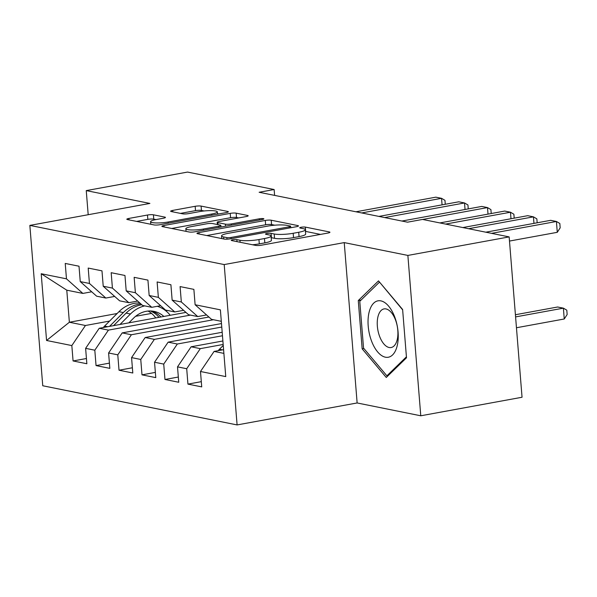 <?xml version="1.0" encoding="UTF-8"?>
<svg xmlns="http://www.w3.org/2000/svg" width="597" height="597" viewBox="0 0 597 597"><rect width="100%" height="100%" fill="white"/><g stroke="black" fill="none" stroke-linecap="round" stroke-linejoin="round"><path stroke-width="0.9" d="M232.696 239.778A3.03 0.515 -4.6 0 0 231.248 240.345A3.03 0.515 -4.6 0 0 231.696 240.569L255.65 245.397A4.328 0.739 -4.6 0 0 261.59 245.18L327.865 233.054A4.328 0.739 -4.6 0 0 329.925 232.248A4.328 0.739 -4.6 0 0 329.29 231.927L305.336 227.091A3.03 0.515 -4.6 0 0 301.179 227.248A3.03 0.515 -4.6 0 0 299.731 227.808A3.03 0.515 -4.6 0 0 300.179 228.039L303.276 228.666A13.858 2.358 -4.6 0 1 305.313 229.711A13.858 2.358 -4.6 0 1 298.709 232.27L293.187 233.285A13.858 2.358 -4.6 0 1 274.195 233.987L271.09 233.36A3.03 0.515 -4.6 0 0 266.934 233.517A3.03 0.515 -4.6 0 0 265.493 234.076A3.03 0.515 -4.6 0 0 265.934 234.308L269.038 234.927A13.858 2.358 -4.6 0 1 271.068 235.972A13.858 2.358 -4.6 0 1 264.471 238.539L258.949 239.554A13.858 2.358 -4.6 0 1 239.949 240.255L236.852 239.628A3.03 0.515 -4.6 0 0 232.696 239.778M153.414 214.808A4.328 0.739 -4.6 0 0 147.481 215.032L128.885 218.435A4.328 0.739 -4.6 0 0 126.825 219.233A4.328 0.739 -4.6 0 0 127.46 219.562L154.071 224.927A4.328 0.739 -4.6 0 0 160.003 224.703L226.278 212.577A4.328 0.739 -4.6 0 0 228.345 211.771A4.328 0.739 -4.6 0 0 227.703 211.45L201.099 206.084A4.328 0.739 -4.6 0 0 195.159 206.301L172.705 210.413A4.328 0.739 -4.6 0 0 170.638 211.219A4.328 0.739 -4.6 0 0 171.272 211.539L182.66 213.838A4.328 0.739 -4.6 0 0 188.6 213.622L199.734 211.577A11.589 1.97 -4.6 0 1 211.345 210.629A11.589 1.97 -4.6 0 1 217.315 211.868A11.589 1.97 -4.6 0 1 211.801 214.01L168.167 221.994A11.589 1.97 -4.6 0 1 156.563 222.95A11.589 1.97 -4.6 0 1 150.593 221.711A11.589 1.97 -4.6 0 1 156.108 219.562L163.377 218.233A4.328 0.739 -4.6 0 0 165.444 217.435A4.328 0.739 -4.6 0 0 164.802 217.107L153.414 214.808L153.765 219.144A4.328 0.739 -4.6 0 0 147.832 219.368L136.638 221.412M259.135 192.271L407.535 222.181L422.542 219.435L509.151 236.897L407.87 255.426L344.238 242.606L224.203 264.568L29.85 225.397L149.884 203.428L86.252 190.607L187.533 172.07L274.135 189.525L259.135 192.271M199.017 232.569A4.328 0.739 -4.6 0 0 196.95 233.367A4.328 0.739 -4.6 0 0 197.585 233.696L224.196 239.061A4.328 0.739 -4.6 0 0 230.136 238.837L296.41 226.711A4.328 0.739 -4.6 0 0 298.47 225.912A4.328 0.739 -4.6 0 0 297.836 225.584L271.225 220.218A4.328 0.739 -4.6 0 0 265.292 220.442L199.017 232.569L199.129 234.009M189.13 231.994L162.526 226.629A4.328 0.739 -4.6 0 1 161.891 226.3A4.328 0.739 -4.6 0 1 163.951 225.502L230.226 213.375A4.328 0.739 -4.6 0 1 236.166 213.151L247.554 215.45A4.328 0.739 -4.6 0 1 248.188 215.771A4.328 0.739 -4.6 0 1 246.121 216.577L219.248 221.494A4.328 0.739 -4.6 0 0 217.181 222.3A4.328 0.739 -4.6 0 0 217.815 222.621L225.375 224.144A4.328 0.739 -4.6 0 0 231.308 223.927L259.292 218.808A3.03 0.515 -4.6 0 1 262.329 218.554A3.03 0.515 -4.6 0 1 263.889 218.883A3.03 0.515 -4.6 0 1 262.449 219.442L195.07 231.77A4.328 0.739 -4.6 0 1 189.13 231.994M224.203 264.568L237.099 424.93L42.753 385.759L29.85 225.397M201.301 381.662L187.936 384.11L201.726 386.886L200.488 371.498L225.756 376.595L220.383 309.85L195.115 304.754L193.876 289.373L180.093 286.59L181.331 301.978L172.145 300.127L170.906 284.739L157.123 281.963L158.362 297.351L149.168 295.493L147.929 280.112L134.146 277.329L135.385 292.717L126.198 290.866L124.96 275.478L111.176 272.702L112.415 288.09L103.221 286.239L101.983 270.851L88.199 268.068L89.438 283.456L80.252 281.605L79.013 266.217L65.23 263.441L66.468 278.829L82.864 293.418L66.782 290.179L69.364 322.246L85.446 325.492L109.594 321.067M187.936 384.11L186.704 368.722L177.51 366.871L191.122 346.79L222.89 340.977M178.331 377.035L164.966 379.476L178.749 382.259L177.51 366.871M164.966 379.476L163.727 364.095L154.541 362.237L168.145 342.156L222.188 332.268M155.354 372.401L141.996 374.849L155.78 377.625L154.541 362.237M141.996 374.849L140.758 359.461L131.564 357.61L145.175 337.529L221.487 323.559M132.385 367.774L119.019 370.215L132.803 372.998L131.564 357.61M119.019 370.215L117.781 354.834L108.594 352.984L122.206 332.895L208.913 317.029M109.408 363.14L96.05 365.588L109.833 368.364L108.594 352.984M96.05 365.588L94.811 350.2L85.617 348.349L99.229 328.268L185.936 312.403M86.438 358.513L73.073 360.954L86.856 363.737L85.617 348.349M73.073 360.954L71.834 345.573L46.566 340.477L41.2 273.732L66.468 278.829M114.684 296.433L105.841 298.045L96.647 296.194L80.252 281.605M89.438 283.456L105.841 298.045M135.616 316.306L151.541 313.395M165.779 310.791L167.488 310.477M117.146 313.507L69.364 322.246L46.566 340.477M71.834 345.573L85.446 325.492M137.653 301.06L128.81 302.679L119.624 300.828L103.221 286.239M112.415 288.09L128.81 302.679M99.229 328.268L108.423 330.119L190.465 315.104M94.811 350.2L108.423 330.119M160.63 305.694L151.787 307.306L142.593 305.455L126.198 290.866M135.385 292.717L151.787 307.306M122.206 332.895L131.392 334.753L213.435 319.738M117.781 354.834L131.392 334.753M183.6 310.321L174.757 311.94L165.57 310.089L149.168 295.493M158.362 297.351L174.757 311.94M145.175 337.529L154.362 339.38L221.771 327.044M140.758 359.461L154.362 339.38M206.569 314.947L197.734 316.567L188.54 314.716L172.145 300.127M181.331 301.978L197.734 316.567M168.145 342.156L177.339 344.014L222.472 335.753M163.727 364.095L177.339 344.014M221.308 321.32L211.517 319.35L195.115 304.754M191.122 346.79L200.308 348.641L223.166 344.462M186.704 368.722L200.308 348.641M274.605 195.391L274.135 189.525M86.252 190.607L88.192 214.719M344.238 242.606L357.133 402.96L420.773 415.788L407.87 255.426M420.773 415.788L522.047 397.251L509.151 236.897M357.133 402.96L237.099 424.93M91.707 291.799L82.864 293.418M200.488 371.498L214.092 351.417L223.591 349.685M214.092 351.417L223.89 353.394M66.782 290.179L41.2 273.732M362.163 348.849L386.274 377.468L406.497 357.79L402.617 309.492L378.505 280.881L358.275 300.56L362.163 348.849L363.901 348.536M252.494 244.763A13.858 2.358 -4.6 0 0 259.299 243.882L258.949 239.554M271.068 235.972L271.419 240.307A13.858 2.358 -4.6 0 1 264.822 242.875L259.299 243.882M305.313 229.711L305.657 234.039A13.858 2.358 -4.6 0 1 299.06 236.606L293.537 237.621A13.858 2.358 -4.6 0 1 274.538 238.322L271.441 237.696A3.03 0.515 -4.6 0 0 271.202 237.658M320.462 234.405L305.679 231.427A3.03 0.515 -4.6 0 0 305.448 231.39M274.732 225.188L271.575 224.554A4.328 0.739 -4.6 0 0 265.635 224.77L206.771 235.546M226.867 237.613A3.03 0.515 -4.6 0 0 231.024 237.464L289.202 226.815A3.03 0.515 -4.6 0 0 290.642 226.256A3.03 0.515 -4.6 0 0 290.202 226.024L286.933 225.367A13.858 2.358 -4.6 0 0 267.934 226.069L228.166 233.345A13.858 2.358 -4.6 0 0 221.569 235.912A13.858 2.358 -4.6 0 0 223.599 236.957L226.867 237.613L226.994 239.181M171.705 228.479L230.576 217.704L230.226 213.375M238.718 217.935L236.509 217.487A4.328 0.739 -4.6 0 0 230.576 217.704M191.353 226.599A11.589 1.97 -4.6 0 0 185.839 228.741A11.589 1.97 -4.6 0 0 191.809 229.979A11.589 1.97 -4.6 0 0 203.42 229.032L218.793 226.218A4.328 0.739 -4.6 0 0 220.853 225.412A4.328 0.739 -4.6 0 0 220.218 225.091L212.666 223.569A4.328 0.739 -4.6 0 0 206.726 223.785L191.353 226.599M155.974 219.592L153.765 219.144M204.152 210.965L201.45 210.42A4.328 0.739 -4.6 0 0 195.51 210.637L180.458 213.39M218.875 213.935L217.457 213.644M361.073 300.045L358.275 300.56M218.241 350.663A11.694 9.91 -78.6 0 1 219.442 349.252L223.248 345.439M516.457 327.746L564.255 318.992L563.389 308.156L557.643 307L515.412 314.731M515.584 316.91L563.389 308.156L566.799 310.171L567.15 314.507L564.255 318.992M509.48 241.061L557.285 232.315L556.411 221.48L491.555 233.345M557.285 232.315L560.173 227.823L559.829 223.487L556.411 221.48L550.665 220.323L485.809 232.188M533.964 223.375L533.442 216.845L468.578 228.718M537.173 222.793L536.852 218.86L533.442 216.845L527.696 215.689L462.839 227.561M510.995 218.748L510.465 212.219L445.608 224.084M514.196 218.159L513.883 214.226L510.465 212.219L504.726 211.062L439.862 222.927M371.341 340.514A28.678 14.432 -100.4 0 0 392.565 354.939A28.678 14.432 -100.4 0 0 394.938 317.559A28.678 14.432 -100.4 0 0 373.707 303.134A28.678 14.432 -100.4 0 0 371.341 340.514M379.498 336.081A19.634 9.88 -100.4 0 0 391.11 347.536A19.634 9.88 -100.4 0 0 395.654 320.365A19.634 9.88 -100.4 0 0 384.043 308.91A19.634 9.88 -100.4 0 0 379.498 336.081M379.617 282.202L402.647 309.858M406.423 356.834L386.901 375.826L363.543 348.103L359.775 301.313L379.371 282.247M388.199 375.588L386.901 375.826M488.018 214.114L487.495 207.584L422.631 219.457M491.227 213.532L490.906 209.599L487.495 207.584L481.749 206.428L401.885 221.047M465.048 209.487L464.518 202.958L384.655 217.569M468.249 208.898L467.936 204.965L464.518 202.958L458.78 201.801L378.916 216.412M128.892 322.835L133.512 318.216A28.022 23.738 -78.6 0 1 153.966 311.365A28.022 23.738 -78.6 0 1 163.869 316.44M120.004 324.469L130.459 313.992A33.753 28.604 -78.6 0 1 144.735 305.888M157.31 306.298A33.753 28.604 -78.6 0 1 170.22 315.276M103.371 327.507A11.694 9.91 -78.6 0 1 104.579 326.096L118.967 311.679A33.753 28.604 -78.6 0 1 139.802 302.97M148.049 311.059A28.022 23.738 -78.6 0 1 155.75 317.925M113.587 325.641L126.094 313.112A33.753 28.604 -78.6 0 1 141.78 304.731M160.936 316.977A28.022 23.738 101.4 0 0 151.757 311.044M140.885 303.933A33.753 28.604 101.4 0 0 123.333 312.559L109.542 326.38M150.34 310.97A28.022 23.738 -78.6 0 1 158.981 317.335M442.071 204.853L441.549 198.323L361.685 212.942M445.28 204.271L444.966 200.338L441.549 198.323L435.803 197.167L355.939 211.786M240.113 242.27L239.949 240.255M264.822 242.875L264.471 238.539M271.441 237.696L271.09 233.36M274.538 238.322L274.195 233.987M293.537 237.621L293.187 233.285M299.06 236.606L298.709 232.27M305.679 231.427L305.336 227.091M329.35 232.673L329.29 231.927M237.009 241.643L236.852 239.628M265.635 224.77L265.292 220.442M271.575 224.554L271.225 220.218M297.896 226.33L297.836 225.584M231.121 238.658L231.024 237.464M289.299 228.009L289.202 226.815M223.763 238.972L223.599 236.957M164.071 226.942L163.951 225.502M236.509 217.487L236.166 213.151M247.613 216.196L247.554 215.45M217.98 224.636L217.815 222.621M225.539 226.196L225.375 224.144M231.405 225.121L231.308 223.927M259.389 220.002L259.292 218.808M203.517 230.226L203.42 229.032M218.89 227.412L218.793 226.218M164.862 217.86L164.802 217.107M168.264 223.196L168.167 221.994M211.898 215.211L211.801 214.01M172.817 211.853L172.705 210.413M195.51 210.637L195.159 206.301M201.45 210.42L201.099 206.084M227.77 212.196L227.703 211.45M129.004 219.875L128.885 218.435M147.832 219.368L147.481 215.032M219.442 349.252L222.539 349.872M126.094 313.112L130.459 313.992M118.967 311.679L123.333 312.559M104.579 326.096L107.669 326.723M290.761 227.741L290.642 226.256M221.785 238.576L221.569 235.912M217.36 224.517L217.181 222.3M186.048 231.367L185.839 228.741M220.98 227.032L220.853 225.412M150.795 224.263L150.593 221.711M217.502 214.181L217.315 211.868"/></g></svg>
